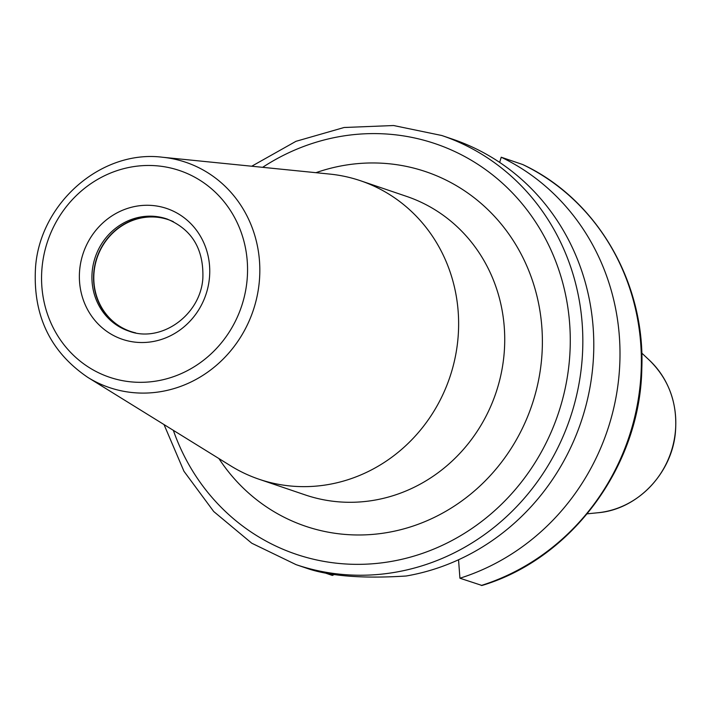 <?xml version="1.0" encoding="UTF-8"?>
<svg xmlns="http://www.w3.org/2000/svg" width="711" height="711" viewBox="0 0 711 711"><rect width="100%" height="100%" fill="white"/><g stroke="black" fill="none" stroke-linecap="round" stroke-linejoin="round"><path stroke-width="1.07" d="M173.386 221.681A58.986 55.289 108.8 0 0 168.445 219.708A58.986 55.289 108.8 0 0 94.092 271.833A58.986 55.289 -71.2 0 0 130.513 331.424A58.986 55.289 -71.2 0 0 135.632 332.872M129.58 331.335A59.209 55.494 -71.2 0 1 93.843 271.806A59.209 55.494 108.8 0 1 167.654 219.219M329.753 174.079A157.638 147.746 108.8 0 1 360.513 180.745A157.638 147.746 108.8 0 1 457.84 339.991A157.638 147.746 -71.2 0 1 259.151 479.276A157.638 147.746 -71.2 0 1 230.693 465.847L87.844 377.408A118.941 111.476 108.8 0 0 259.231 282.445A118.941 111.476 108.8 0 0 162.588 157.255L329.753 174.079M441.789 135.508L452.747 139.232A226.596 212.385 108.8 0 1 592.654 368.147A226.596 212.385 108.8 0 1 406.141 576.008C365.498 578.612 333.681 576.461 310.707 569.573A226.596 212.385 108.8 0 1 307.045 568.365L296.087 564.65A226.596 212.385 108.8 0 0 581.696 364.423A226.596 212.385 108.8 0 0 441.789 135.508L393.592 125.527L344.097 127.5L295.963 141.32L251.73 166.223M522.852 164.605L522.709 164.525C596.831 199.062 645.339 282.4 641.811 368.52C640.344 465.652 571.964 558.633 481.987 585.473L459.928 578.221L458.542 559.77M459.928 578.221A226.596 212.385 -71.2 0 0 618.863 377.043A226.596 212.385 -71.2 0 0 501.211 157.22L499.682 162.419M334.099 574.612L332.366 575.43L326.047 573.288M522.709 164.525L501.211 157.22M92.217 271.255A59.209 55.494 -71.2 0 0 128.771 331.068C160.464 343.369 200.404 315.666 202.848 278.41C203.888 249.054 191.881 229.226 166.845 218.935A59.209 55.494 108.8 0 0 92.217 271.255M79.712 269.522A69.065 64.728 108.8 0 1 151.274 205.408A69.065 64.728 108.8 0 1 209.407 278.268A69.065 64.728 -71.2 0 1 137.845 342.391A69.065 64.728 -71.2 0 1 79.712 269.522M42.1 266.989A109.121 102.277 108.8 0 1 155.167 165.69A109.121 102.277 108.8 0 1 247.01 280.809A109.121 102.277 108.8 0 1 133.952 382.109A109.121 102.277 108.8 0 1 42.1 266.989M259.151 479.276L305.25 494.927A157.638 147.746 -71.2 0 0 503.939 355.642A157.638 147.746 -71.2 0 0 406.603 196.396L360.513 180.745M218.899 458.542A187.189 175.448 -71.2 0 0 408.31 527.58A187.189 175.448 -71.2 0 0 541.444 360.824A187.189 175.448 -71.2 0 0 315.951 172.684M262.643 167.325A216.748 203.15 108.8 0 1 476.628 163.539A216.748 203.15 108.8 0 1 569.191 362.699A216.748 203.15 108.8 0 1 390.659 561.539A216.748 203.15 108.8 0 1 173.342 430.342M481.294 585.473A226.596 212.385 -71.2 0 0 640.229 384.296A226.596 212.385 -71.2 0 0 522.576 164.472M641.775 353.074L649.543 360.37A87.48 81.987 108.8 0 1 675.361 431.764A87.48 81.987 108.8 0 1 597.8 512.764L587.188 513.822M87.844 377.408C50.028 351.723 32.599 314.964 35.55 267.132C40.198 202.866 101.602 149.434 162.588 157.255M649.543 360.37C668.989 379.558 677.627 403.386 675.45 431.861C672.171 473.233 637.34 509.627 597.8 512.764M164.019 424.565L183.945 471.251L213.718 511.52L251.774 543.222L296.087 564.65"/></g></svg>

